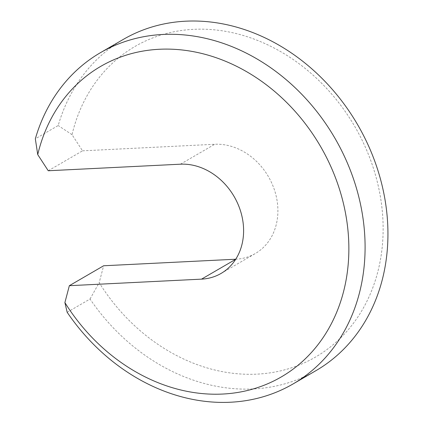 <?xml version="1.0" encoding="UTF-8"?>
<svg xmlns="http://www.w3.org/2000/svg" width="423" height="423" viewBox="0 0 423 423"><rect width="100%" height="100%" fill="white"/><g stroke="black" fill="none" stroke-linecap="round" stroke-linejoin="round"><path stroke-width="0.32" stroke-dasharray="2.12 1.59" d="M48.248 170.755L82.538 150.831L72.021 134.678A179.622 149.784 59.8 0 1 228.431 31.868A179.622 149.784 59.8 0 1 379.923 194.072A179.622 149.784 59.8 0 1 290.167 368.243A179.622 149.784 59.8 0 1 99.183 282.67L103.635 265.771M67.172 312.306L90.036 299.024A191.598 159.772 -120.2 0 0 315.812 370.733M90.036 299.024L99.183 282.67M123.315 39.397A191.598 159.772 -120.2 0 0 58.194 125.536L35.331 138.818M82.538 150.831L214.731 144.275A59.876 49.93 59.8 0 1 273.633 187.638A59.876 49.93 59.8 0 1 255.355 253.514A59.876 49.93 59.8 0 1 235.828 259.214L235.738 259.22M72.021 134.678L58.194 125.536M180.441 164.193L214.731 144.275M221.065 273.438L255.355 253.514"/><path stroke-width="0.63" d="M292.949 384.015L315.812 370.733A191.598 159.772 -120.2 0 0 384.518 196.88A191.598 159.772 -120.2 0 0 123.315 39.397L100.457 52.674A191.598 159.772 59.8 0 1 334.852 138.088A191.598 159.772 59.8 0 1 292.949 384.015A191.598 159.772 59.8 0 1 67.172 312.306L64.893 302.593A179.622 149.784 -120.2 0 0 311.973 351.878A179.622 149.784 -120.2 0 0 262.424 81.909A179.622 149.784 -120.2 0 0 37.732 154.601L48.248 170.755L180.441 164.193A59.876 49.93 59.8 0 1 239.344 207.556A59.876 49.93 59.8 0 1 221.065 273.438A59.876 49.93 59.8 0 1 201.538 279.138L69.346 285.694L64.893 302.593M37.732 154.601L35.331 138.818A191.598 159.772 59.8 0 1 100.457 52.674M235.738 259.22L103.635 265.771L69.346 285.694M201.538 279.138L235.69 259.294"/></g></svg>

